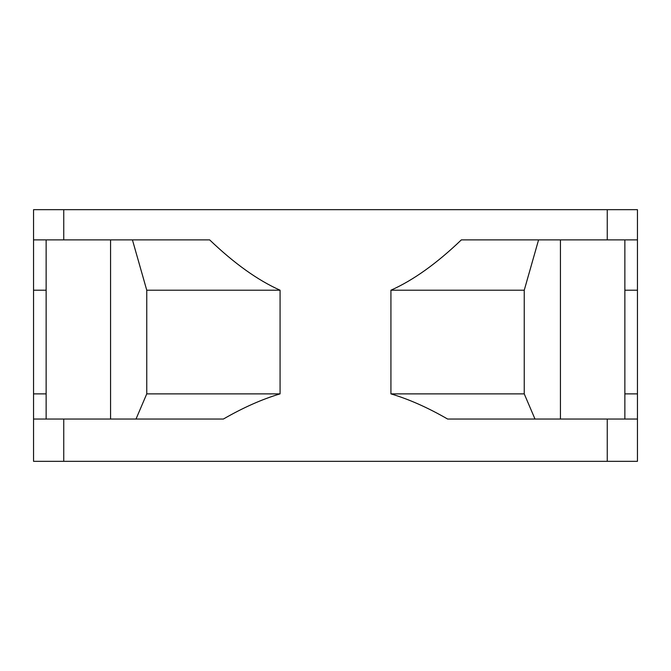 <?xml version="1.0" encoding="UTF-8"?>
<svg xmlns="http://www.w3.org/2000/svg" width="671" height="671" viewBox="0 0 671 671"><rect width="100%" height="100%" fill="white"/><g stroke="black" fill="none" stroke-linecap="round" stroke-linejoin="round"><path stroke-width="1.01" d="M46.131 239.882L46.131 419.04M46.131 393.877L33.55 393.877L33.55 209.679L637.45 209.679L637.45 290.207L624.869 290.207M33.55 393.877L33.55 461.321L637.45 461.321L637.45 393.877L624.869 393.877M534.997 419.04L524.244 393.877L390.925 393.877C408.899 399.211 427.796 407.599 447.616 419.04L637.45 419.04M33.55 419.04L223.384 419.04C243.229 407.591 262.126 399.203 280.075 393.877L280.075 290.207C257.765 280.26 234.288 263.485 209.654 239.882L33.55 239.882M390.925 393.877L390.925 290.207C413.244 280.26 436.72 263.485 461.346 239.882L637.45 239.882M280.075 393.877L146.756 393.877L146.756 290.207L280.075 290.207M136.003 419.04L146.756 393.877M132.422 239.882L146.756 290.207M524.244 393.877L524.244 290.207L538.578 239.882M390.925 290.207L524.244 290.207M637.45 393.877L637.45 290.207M33.55 290.207L46.131 290.207M110.564 419.04L110.564 239.882M63.745 419.04L63.745 461.321M607.255 419.04L607.255 461.321M607.255 209.679L607.255 239.882M63.745 209.679L63.745 239.882M560.436 419.04L560.436 239.882M624.869 239.882L624.869 419.04"/></g></svg>
